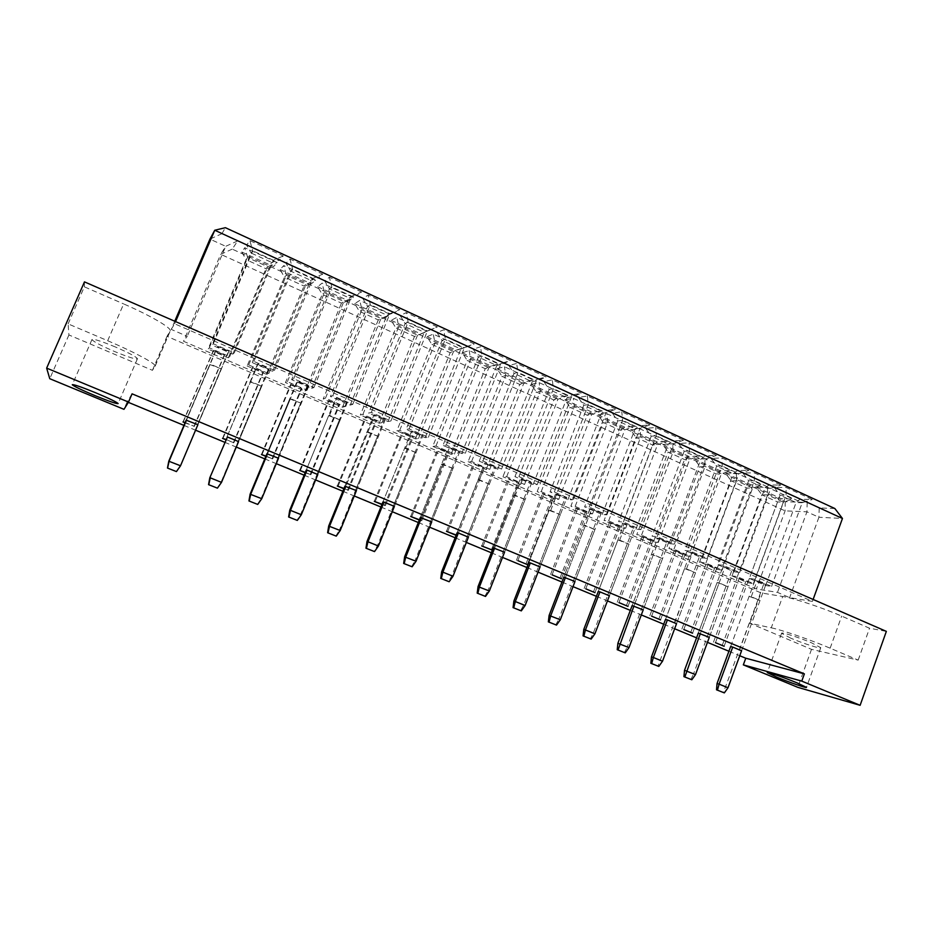 <?xml version="1.0" encoding="UTF-8"?>
<svg xmlns="http://www.w3.org/2000/svg" width="933" height="933" viewBox="0 0 933 933"><rect width="100%" height="100%" fill="white"/><g stroke="black" fill="none" stroke-linecap="round" stroke-linejoin="round"><path stroke-width="0.7" stroke-dasharray="4.67 3.5" d="M790.916 638.242L781.574 633.309C780.699 631.653 799.103 637.472 811.558 642.825L820.76 647.689C821.472 649.321 803.091 643.467 790.916 638.242M115.4 346.983C100.962 341.023 93.148 338.551 91.947 339.577C93.557 341.7 100.974 345.63 114.223 351.368C128.439 357.234 136.195 359.671 137.466 358.68C136.066 356.674 128.707 352.779 115.4 346.983M771.276 627.816C782.169 630.032 810.8 639.898 830.148 648.19L858.173 660.121L811.512 649.345L749.899 623.256L771.276 627.816L782.705 596.49C793.75 598.181 822.44 607.675 841.671 616.107L869.533 628.224L886.35 631.373M107.68 340.72C133.582 351.694 155.286 363.334 155.181 365.911L152.441 370.319L68.914 334.959L68.109 323.879L107.68 340.72L123.657 303.925C149.385 315.051 170.692 327.401 170.319 330.62L167.007 336.346L761.025 592.91L782.705 596.49M68.109 323.879L84.343 286.828L123.657 303.925M84.343 286.828L84.471 281.883M171.24 329.396L174.646 323.786L812.421 601.4L789.633 597.633L777.492 592.373L756.383 588.98L183.533 341.291L187.241 336.335L171.24 329.396L174.739 321.232M68.914 334.959L49.764 378.716M858.173 660.121L869.533 628.224M811.512 649.345L797.808 687.341M132.066 393.831L127.18 401.866L128.346 402.345M183.953 425.39L195.557 430.195M224.725 442.289L236.271 447.07M264.785 458.884L276.273 463.654M304.158 475.2L315.599 479.947M342.854 491.248L354.248 495.971M380.909 507.016L392.245 511.716M418.322 522.527L429.612 527.203M455.117 537.77L466.36 542.435M491.318 552.768L502.502 557.409M526.912 567.521L538.049 572.139M561.946 582.04L573.025 586.635M596.409 596.327L607.441 600.899M630.323 610.38L641.309 614.929M663.713 624.212L674.641 628.749M696.566 637.834L707.447 642.347M728.918 651.246L739.752 655.736M127.18 401.866L123.972 409.33M152.441 370.319L167.007 336.346M749.899 623.256L761.025 592.91M834.848 508.52L819.209 507.937L807.173 502.409L785.189 501.732L232.247 249.134L237.67 240.924L221.914 233.693L209.948 239.116L225.693 246.312L187.241 336.335M175.579 321.593L174.646 323.786M813.121 599.464L812.421 601.4M237.67 240.924L225.693 246.312L220.701 254.312L785.096 510.876L806.94 511.82L818.906 517.279L789.633 597.633M819.209 507.937L818.906 517.279L842.452 518.468M807.173 502.409L806.94 511.82L777.492 592.373M785.189 501.732L785.096 510.876L756.383 588.98M232.247 249.134L220.701 254.312L183.533 341.291M221.914 233.693L225.378 227.687M774.238 487.399L799.954 499.202L812.223 499.528L786.146 487.516L774.238 487.399L780.046 495.19L786.053 495.318L802.205 502.724L796.082 502.537L780.046 495.19L749.374 578.437L755.17 579.276L771.556 586.402L765.655 585.504L749.374 578.437M756.255 487.213L781.422 498.712L793.062 499.027L767.544 487.329L756.255 487.213L761.853 494.805L767.556 494.922L783.347 502.141L777.539 501.954L761.853 494.805L731.857 575.859L737.338 576.664L753.374 583.615L747.776 582.752L731.857 575.859M742.843 472.984L768.955 484.973L780.781 485.055L754.296 472.856L742.843 472.984L748.593 480.787L754.377 480.798L770.775 488.321L764.873 488.251L748.593 480.787L717.442 564.57L723.005 565.305L739.647 572.535L733.979 571.742L717.442 564.57M725.547 473.171L751.088 484.857L762.308 484.927L736.405 473.054L725.547 473.171L731.075 480.775L736.569 480.775L752.604 488.099L747.006 488.041L731.075 480.775L700.636 562.342L705.896 563.042L722.177 570.098L716.789 569.34L700.636 562.342M710.969 458.348L737.49 470.524L748.861 470.36L721.955 457.975L710.969 458.348L716.637 466.162L722.189 466.045L738.854 473.684L733.186 473.731L716.637 466.162L685.02 550.482L690.327 551.1L707.249 558.459L701.803 557.782L685.02 550.482M694.374 458.931L720.299 470.78L731.087 470.617L704.788 458.57L694.374 458.931L699.843 466.535L705.103 466.418L721.384 473.847L716.008 473.906L699.843 466.535L668.938 548.616L673.964 549.21L690.502 556.371L685.347 555.73L668.938 548.616M678.594 443.49L705.523 455.852L716.427 455.421L689.102 442.837L678.594 443.49L684.192 451.304L689.51 451.059L706.433 458.814L700.998 459.001L684.192 451.304L652.074 536.183L657.135 536.673L674.326 544.149L669.124 543.589L652.074 536.183M662.733 444.458L689.055 456.494L699.388 456.085L672.681 443.851L662.733 444.458L668.133 452.073L673.16 451.84L689.697 459.386L684.542 459.561L668.133 452.073L636.749 534.691L641.542 535.157L658.336 542.435L653.415 541.898L636.749 534.691M645.706 428.387L673.066 440.947L683.492 440.259L655.724 427.466L645.706 428.387L651.234 436.212L656.296 435.828L673.486 443.711L668.296 444.026L651.234 436.212L618.614 521.652L623.419 522.025L640.878 529.606L635.933 529.174L618.614 521.652M630.603 429.775L657.322 441.985L667.2 441.332L640.085 428.9L630.603 429.775L635.933 437.39L640.726 437.029L657.52 444.691L652.599 444.994L635.933 437.39L604.071 520.532L608.619 520.882L625.67 528.276L620.993 527.856L604.071 520.532M612.305 413.051L640.085 425.81L650.009 424.842L621.798 411.85L612.305 413.051L617.751 420.888L622.556 420.351L640.026 428.364L635.093 428.818L617.751 420.888L584.606 506.887L589.143 507.132L606.893 514.841L602.217 514.538L584.606 506.887M597.983 414.858L625.11 427.267L634.51 426.346L606.963 413.727L597.983 414.858L603.231 422.486L607.78 421.984L624.83 429.775L620.165 430.206L603.231 422.486L570.879 506.164L575.171 506.397L592.49 513.896L588.058 513.605L570.879 506.164M578.367 397.47L606.59 410.427L616.002 409.179L587.324 395.977L578.367 397.47L583.731 405.307L588.268 404.642L606.018 412.771L601.353 413.377L583.731 405.307L550.05 491.889L554.319 491.994L572.349 499.831L567.94 499.656L550.05 491.889M564.85 399.709L592.408 412.304L601.307 411.126L573.329 398.309L564.85 399.709L570.028 407.348L574.32 406.706L591.639 414.614L587.219 415.185L570.028 407.348L537.163 491.563L541.198 491.668L558.785 499.295L554.622 499.12L537.163 491.563M543.881 381.632L572.559 394.811L581.434 393.271L552.289 379.848L543.881 381.632L549.164 389.481L553.421 388.664L571.462 396.933L567.066 397.68L549.164 389.481L514.946 476.646L518.923 476.611L537.245 484.577L533.128 484.53L514.946 476.646M531.192 384.326L559.182 397.12L567.579 395.674L539.157 382.635L531.192 384.326L536.3 391.965L540.324 391.195L557.922 399.231L553.759 399.93L536.3 391.965L502.922 476.74L506.677 476.705L524.556 484.449L520.649 484.414L502.922 476.74M508.835 365.549L537.979 378.926L546.295 377.095L516.672 363.45L508.835 365.549L514.036 373.398L518.002 372.419L536.347 380.827L532.218 381.725L514.036 373.398L479.247 461.147L482.932 460.972L501.569 469.066L497.732 469.171L479.247 461.147M497.021 368.698L525.442 381.702L533.314 379.964L504.426 366.727L497.021 368.698L502.036 376.349L505.779 375.428L523.67 383.591L519.774 384.431L502.036 376.349L468.121 461.672L471.608 461.508L489.767 469.381L486.14 469.474L468.121 461.672M473.206 349.187L502.84 362.797L510.584 360.651L480.46 346.773L473.206 349.187L478.326 357.047L481.999 355.916L500.636 364.465L496.811 365.514L478.326 357.047L442.965 445.391L446.347 445.064L465.287 453.298L461.753 453.543L442.965 445.391M462.29 352.826L491.178 366.028L498.49 363.998L469.136 350.551L462.29 352.826L467.223 360.476L470.687 359.403L488.857 367.695L485.242 368.698L467.223 360.476L432.772 446.371L435.956 446.067L454.418 454.056L451.082 454.289L432.772 446.371M437.006 332.568L467.118 346.4L474.267 343.927L443.641 329.827L437.006 332.568L442.02 340.428L445.391 339.122L464.342 347.822L460.82 349.035L442.02 340.428L406.077 429.378L409.144 428.9L428.41 437.274L425.18 437.67L406.077 429.378M427.011 336.696L456.354 350.12L463.106 347.787L433.274 334.107L427.011 336.696L431.851 344.347L435.023 343.122L453.496 351.554L450.161 352.697L431.851 344.347L396.84 430.813L399.732 430.358L418.497 438.487L415.442 438.872L396.84 430.813M400.199 315.669L430.813 329.722L437.344 326.923L406.205 312.59L400.199 315.669L405.109 323.529L408.164 322.06L427.442 330.9L424.223 332.276L405.109 323.529L368.57 413.086L371.299 412.456L390.904 420.97L388 421.518L368.57 413.086M391.149 320.311L420.981 333.944L427.151 331.297L396.828 317.395L391.149 320.311L395.895 327.961L398.776 326.573L417.552 335.145L414.509 336.451L395.895 327.961L360.336 414.998L362.902 414.404L381.97 422.672L379.241 423.185L360.336 414.998M362.762 298.49L393.901 312.777L399.802 309.639L368.115 295.05L362.762 298.49L367.579 306.339L370.308 304.694L389.912 313.686L387.02 315.237L367.579 306.339L330.422 396.525L332.813 395.732L352.744 404.386L350.178 405.097L330.422 396.525M354.715 303.657L385.026 317.512L390.589 314.538L359.765 300.414L354.715 303.657L359.368 311.307L361.934 309.756L381.014 318.468L378.285 319.926L359.368 311.307L323.215 398.927L325.465 398.181L344.86 406.578L342.434 407.255L323.215 398.927M324.707 281.008L356.371 295.551L361.607 292.052L329.372 277.218L324.707 281.008L329.419 288.868L331.798 287.049L351.741 296.193L349.175 297.919L329.419 288.868L291.632 379.684L293.662 378.716L313.943 387.522L311.715 388.408L291.632 379.684M317.675 286.723L348.487 300.799L353.432 297.51L322.083 283.142L317.675 286.723L322.223 294.373L324.474 292.647L343.869 301.511L341.455 303.143L322.223 294.373L285.475 382.588L287.399 381.679L307.109 390.227L305.021 391.055L285.475 382.588M285.999 263.234L318.2 278.022L322.748 274.162L289.965 259.071L285.999 263.234L290.595 271.095L292.624 269.077L312.917 278.384L310.701 280.297L290.595 271.095L252.155 362.54L253.834 361.398L274.465 370.366L272.599 371.416L252.155 362.54M280.028 269.509L311.354 283.83L315.646 280.192L283.772 265.578L280.028 269.509L284.472 277.159L286.384 275.258L306.106 284.273L304.018 286.069L284.472 277.159L247.117 365.981L248.691 364.908L268.739 373.597L266.978 374.588L247.117 365.981M246.615 245.157L279.375 260.202L283.224 255.969L249.857 240.597L246.615 245.157L251.105 253.018L252.761 250.814L273.404 260.272L271.55 262.371L251.105 253.018L212.001 345.105L213.295 343.787L234.288 352.907L232.795 354.132L212.001 345.105M241.752 252.003L273.591 266.57L277.218 262.57L244.796 247.712L241.752 252.003L246.079 259.654L247.653 257.578L267.713 266.733L265.963 268.716L246.079 259.654L208.094 349.094L209.319 347.846L229.705 356.686L228.305 357.84L208.094 349.094M730.644 646.546L749.117 596.339L751.252 596.712L760.022 600.479L741.572 650.756L730.644 646.546L754.995 580.349L765.888 584.466L754.995 580.349M734.003 570.611L709.302 637.344L707.284 636.831L698.316 633.11L723.052 566.483L734.003 570.611L723.052 566.483M665.486 619.465L684.542 568.582L686.501 568.873L695.552 572.757L676.518 623.71L665.486 619.465L690.607 552.383L701.604 556.534L690.607 552.383M668.704 542.236L643.222 609.867L641.379 609.436L632.131 605.599L657.648 538.073L668.704 542.236L657.648 538.073M598.251 591.51L617.914 539.939L619.687 540.137L629.017 544.149L609.389 595.79L598.251 591.51L624.165 523.53L635.268 527.716L624.165 523.53M601.295 512.963L574.996 581.492L573.352 581.154L563.812 577.189L590.146 508.753L601.295 512.963L590.146 508.753M528.813 562.646L549.117 510.374L550.692 510.479L560.325 514.619L540.055 566.961L528.813 562.646L555.578 493.744L566.786 497.965L555.578 493.744M531.705 482.723L504.543 552.196L503.109 551.951L493.242 547.858L520.439 478.477L531.705 482.723L520.439 478.477M457.077 532.825L478.058 479.83L479.41 479.83L489.37 484.11L468.424 537.186L457.077 532.825L484.728 462.966L496.041 467.223L484.728 462.966M456.202 535.041L457.508 535.577L456.085 535.332M459.782 451.479L431.722 521.92L430.51 521.769L420.316 517.535L448.423 447.199L459.782 451.479L448.423 447.199M419.43 519.774L421.751 520.731L419.314 520.066M382.938 501.989L404.619 448.26L405.738 448.155L416.036 452.587L394.391 506.397L382.938 501.989L411.511 431.163L422.929 435.454L411.511 431.163M382.029 504.252L385.399 505.651L381.912 504.543M385.446 419.174L356.429 490.606L355.461 490.571L344.918 486.186L373.981 414.87L385.446 419.174L373.981 414.87M343.997 488.46L348.452 490.315L343.869 488.752M306.246 470.115L328.673 415.628L329.547 415.395L340.195 419.978L317.815 474.547L306.246 470.115L335.798 398.286L336.708 397.994L347.321 402.613L335.798 398.286M305.313 472.401L310.899 474.71L305.184 472.693M308.543 385.761L278.524 458.22L277.824 458.29L266.908 453.765L296.974 381.422L297.744 381.072L308.543 385.761L307.738 386.099L296.974 381.422M265.952 456.062L272.704 458.861L265.835 456.354M226.894 437.122L250.697 381.492L261.73 386.239L238.556 441.601L226.894 437.122L257.473 364.267L258.103 363.847L269.101 368.628L268.424 369.025L257.473 364.267M225.914 439.431L233.868 442.732L225.786 439.735M228.958 351.181L197.458 424.888L186.168 420.188L217.284 346.808L217.774 346.33L228.958 351.181L228.422 351.648L217.284 346.808M185.177 422.521L194.367 426.334L185.049 422.824M194.367 426.334L224.55 355.006L224.037 355.438L213.214 350.75L213.68 350.295L224.55 355.006M193.959 426.521L224.037 355.438M183.358 421.774L213.68 350.295M182.996 421.973L213.214 350.75M197.458 424.888L228.422 351.648M197.889 424.69L221.459 368.92L210.24 364.103L186.553 419.967L217.774 346.33M233.868 442.732L263.538 371.894L252.26 367.66L263.538 371.894M233.332 442.872L262.908 372.267M223.045 438.242L252.855 367.275M222.544 438.393L252.26 367.66M238.556 441.601L269.101 368.628M237.985 441.729L268.424 369.025M250.697 381.492L258.103 363.847M272.704 458.861L301.884 388.513L290.653 384.291L301.884 388.513M272.039 458.931L301.126 388.828M262.068 454.441L291.388 383.964M261.438 454.534L290.653 384.291M277.824 458.29L307.738 386.099M278.524 458.22L301.301 403.254L290.466 398.589L267.584 453.66L297.744 381.072M310.899 474.71L339.6 404.852L328.416 400.642L339.6 404.852M310.106 474.734L338.714 405.109M300.438 470.372L329.267 400.374M299.68 470.407L328.416 400.642M317.815 474.547L347.321 402.613M316.975 474.57L346.388 402.881M329.547 415.395L336.708 397.994M348.452 490.315L376.699 420.923L365.561 416.736L376.699 420.923M347.543 490.28L375.696 421.121M338.166 486.035L366.529 416.515M337.291 486.023L365.561 416.736M355.461 490.571L384.384 419.384M356.429 490.606L378.436 436.422L367.964 431.909L345.851 486.21L375.008 414.637M385.399 505.651L413.191 436.726L402.1 432.562L413.191 436.726M384.373 505.558L412.071 436.877M375.276 501.441L403.184 432.399M374.285 501.371L402.1 432.562M394.391 506.397L422.929 435.454M393.294 506.304L421.751 435.618M405.738 448.155L412.654 430.999M421.751 520.731L449.088 452.283L438.055 448.132L449.088 452.283M420.608 520.602L447.863 452.377M411.791 516.602L439.245 448.027M410.683 516.485L438.055 448.132M430.51 521.769L458.488 451.572M431.722 521.92L453.006 468.483L442.883 464.121L421.494 517.663L449.694 447.082M457.508 535.577L484.414 467.585L473.428 463.456L484.414 467.585M456.26 535.402L483.084 467.631M447.712 531.518L474.734 463.398M446.487 531.344L473.428 463.456M468.424 537.186L496.041 467.223M467.106 536.988L494.63 467.27M479.41 479.83L486.105 462.908M492.694 550.19L519.18 482.653L508.252 478.524L519.18 482.653M491.458 549.677L517.745 482.641M483.061 546.19L509.651 478.524M481.731 545.968L508.252 478.524M503.109 551.951L530.189 482.711M504.543 552.196L525.139 499.493L515.343 495.283L494.642 548.079L521.932 478.477M527.332 564.57L553.397 497.476L542.516 493.37L553.397 497.476M525.979 564.01L551.858 497.417M517.838 560.628L544.021 493.417M516.416 560.371L542.516 493.37M540.055 566.961L566.786 497.965M538.516 566.669L565.165 497.907M550.692 510.479L557.176 493.79M561.409 578.717L587.079 512.065L576.244 507.984L587.079 512.065M559.963 578.122L585.446 511.96M552.079 574.845L577.854 508.065M550.552 574.53L576.244 507.984M573.352 581.154L599.581 512.847M574.996 581.492L594.951 529.501L585.469 525.431L565.421 577.515L591.849 508.847M594.974 592.653L620.235 526.434L609.459 522.363L620.235 526.434M593.423 592.012L618.521 526.282M585.772 588.828L611.15 522.492M584.151 588.478L609.459 522.363M609.389 595.79L635.268 527.716M607.64 595.417L633.449 527.565M619.687 540.137L625.961 523.67M628.002 606.368L652.89 540.58L642.149 536.522L652.89 540.58M626.37 605.68L651.071 540.382M618.952 602.601L643.933 536.697M617.238 602.217L642.149 536.522M641.379 609.436L666.792 542.038M643.222 609.867L662.547 558.564L653.357 554.622L633.95 606.007L659.538 538.259M660.529 619.862L685.032 554.505L674.349 550.47L685.032 554.505M658.803 619.15L683.143 554.272M651.619 616.165L676.227 550.692M649.811 615.733L674.349 550.47M676.518 623.71L701.604 556.534M674.594 623.244L699.598 556.29M686.501 568.873L692.589 552.616M692.566 633.169L716.696 568.22L706.059 564.197L716.696 568.22M690.747 632.411L714.713 567.952M683.784 629.518L708.019 564.465M681.883 629.052L706.059 564.197M707.284 636.831L731.904 570.32M709.302 637.344L728.032 586.729L719.133 582.903L700.321 633.612L725.128 566.751M724.113 646.266L747.881 581.737L737.292 577.725L747.881 581.737M722.212 645.473L745.817 581.422M715.459 642.674L739.333 578.028M713.477 642.172L737.292 577.725M741.572 650.756L765.888 584.466M739.461 650.219L763.719 584.14M751.252 596.712L757.153 580.676M229.705 356.686L267.713 266.733L277.218 262.57M228.305 357.84L265.963 268.716L273.591 266.57M209.319 347.846L247.653 257.578L244.796 247.712M234.288 352.907L273.404 260.272L283.224 255.969M232.795 354.132L271.55 262.371L279.375 260.202M213.295 343.787L252.761 250.814L249.857 240.597M268.739 373.597L306.106 284.273L315.646 280.192M266.978 374.588L304.018 286.069L311.354 283.83M248.691 364.908L286.384 275.258L283.772 265.578M274.465 370.366L312.917 278.384L322.748 274.162M272.599 371.416L310.701 280.297L318.2 278.022M253.834 361.398L292.624 269.077L289.965 259.071M307.109 390.227L343.869 301.511L353.432 297.51M305.021 391.055L341.455 303.143L348.487 300.799M287.399 381.679L324.474 292.647L322.083 283.142M313.943 387.522L351.741 296.193L361.607 292.052M311.715 388.408L349.175 297.919L356.371 295.551M293.662 378.716L331.798 287.049L329.372 277.218M344.86 406.578L381.014 318.468L390.589 314.538M342.434 407.255L378.285 319.926L385.026 317.512M325.465 398.181L361.934 309.756L359.765 300.414M352.744 404.386L389.912 313.686L399.802 309.639M350.178 405.097L387.02 315.237L393.901 312.777M332.813 395.732L370.308 304.694L368.115 295.05M381.97 422.672L417.552 335.145L427.151 331.297M379.241 423.185L414.509 336.451L420.981 333.944M362.902 414.404L398.776 326.573L396.828 317.395M390.904 420.97L427.442 330.9L437.344 326.923M388 421.518L424.223 332.276L430.813 329.722M371.299 412.456L408.164 322.06L406.205 312.59M418.497 438.487L453.496 351.554L463.106 347.787M415.442 438.872L450.161 352.697L456.354 350.12M399.732 430.358L435.023 343.122L433.274 334.107M428.41 437.274L464.342 347.822L474.267 343.927M425.18 437.67L460.82 349.035L467.118 346.4M409.144 428.9L445.391 339.122L443.641 329.827M454.418 454.056L488.857 367.695L498.49 363.998M451.082 454.289L485.242 368.698L491.178 366.028M435.956 446.067L470.687 359.403L469.136 350.551M465.287 453.298L500.636 364.465L510.584 360.651M461.753 453.543L496.811 365.514L502.84 362.797M446.347 445.064L481.999 355.916L480.46 346.773M489.767 469.381L523.67 383.591L533.314 379.964M486.14 469.474L519.774 384.431L525.442 381.702M471.608 461.508L505.779 375.428L504.426 366.727M501.569 469.066L536.347 380.827L546.295 377.095M497.732 469.171L532.218 381.725L537.979 378.926M482.932 460.972L518.002 372.419L516.672 363.45M524.556 484.449L557.922 399.231L567.579 395.674M520.649 484.414L553.759 399.93L559.182 397.12M506.677 476.705L540.324 391.195L539.157 382.635M537.245 484.577L571.462 396.933L581.434 393.271M533.128 484.53L567.066 397.68L572.559 394.811M518.923 476.611L553.421 388.664L552.289 379.848M558.785 499.295L591.639 414.614L601.307 411.126M554.622 499.12L587.219 415.185L592.408 412.304M541.198 491.668L574.32 406.706L573.329 398.309M572.349 499.831L606.018 412.771L616.002 409.179M567.94 499.656L601.353 413.377L606.59 410.427M554.319 491.994L588.268 404.642L587.324 395.977M592.49 513.896L624.83 429.775L634.51 426.346M588.058 513.605L620.165 430.206L625.11 427.267M575.171 506.397L607.78 421.984L606.963 413.727M606.893 514.841L640.026 428.364L650.009 424.842M602.217 514.538L635.093 428.818L640.085 425.81M589.143 507.132L622.556 420.351L621.798 411.85M625.67 528.276L657.52 444.691L667.2 441.332M620.993 527.856L652.599 444.994L657.322 441.985M608.619 520.882L640.726 437.029L640.085 428.9M640.878 529.606L673.486 443.711L683.492 440.259M635.933 529.174L668.296 444.026L673.066 440.947M623.419 522.025L656.296 435.828L655.724 427.466M658.336 542.435L689.697 459.386L699.388 456.085M653.415 541.898L684.542 459.561L689.055 456.494M641.542 535.157L673.16 451.84L672.681 443.851M674.326 544.149L706.433 458.814L716.427 455.421M669.124 543.589L700.998 459.001L705.523 455.852M657.135 536.673L689.51 451.059L689.102 442.837M690.502 556.371L721.384 473.847L731.087 470.617M685.347 555.73L716.008 473.906L720.299 470.78M673.964 549.21L705.103 466.418L704.788 458.57M707.249 558.459L738.854 473.684L748.861 470.36M701.803 557.782L733.186 473.731L737.49 470.524M690.327 551.1L722.189 466.045L721.955 457.975M722.177 570.098L752.604 488.099L762.308 484.927M716.789 569.34L747.006 488.041L751.088 484.857M705.896 563.042L736.569 480.775L736.405 473.054M739.647 572.535L770.775 488.321L780.781 485.055M733.979 571.742L764.873 488.251L768.955 484.973M723.005 565.305L754.377 480.798L754.296 472.856M753.374 583.615L783.347 502.141L793.062 499.027M747.776 582.752L777.539 501.954L781.422 498.712M737.338 576.664L767.556 494.922L767.544 487.329M771.556 586.402L802.205 502.724L812.223 499.528M765.655 585.504L796.082 502.537L799.954 499.202M755.17 579.276L786.053 495.318L786.146 487.516M221.459 368.92L209.773 364.523L186.168 420.188M180.524 465.765L220.958 369.328M176.279 471.608L180.151 465.812L168.78 461.205M250.091 381.854L261.73 386.239M221.494 482.373L209.797 477.836M261.077 386.577L220.981 482.373L217.214 488.134M301.301 403.254L289.72 398.881L266.908 453.765M290.466 398.589L289.72 398.881M261.753 498.7L261.1 498.63L300.519 403.522M257.438 504.38L261.1 498.63L250.114 494.175M378.436 436.422L366.961 432.084L344.918 486.186M367.964 431.909L366.961 432.084M340.207 530.515L339.297 530.341L377.399 436.574M335.833 536.043L339.297 530.341L328.684 526.037M453.006 468.483L441.636 464.179L420.316 517.535M442.883 464.121L441.636 464.179M416.036 561.269L414.882 560.99L451.735 468.518M411.605 566.646L414.882 560.99L404.619 556.826M525.139 499.493L513.873 495.225L493.242 547.858M515.343 495.283L513.873 495.225M489.37 590.997L487.982 590.624L523.646 499.423M484.88 596.245L487.982 590.624L478.046 586.6M594.951 529.501L583.79 525.279L563.812 577.189M585.469 525.431L583.79 525.279M560.313 619.769L558.715 619.302L593.248 529.349M555.776 624.877L558.715 619.302L549.105 615.407M662.547 558.564L651.491 554.377L632.131 605.599M653.357 554.622L651.491 554.377M628.994 647.619L627.198 647.07L660.657 558.319M624.422 652.599L627.198 647.07L617.891 643.292M728.032 586.729L717.08 582.565L698.316 633.11M719.133 582.903L717.08 582.565M695.517 674.594L693.534 673.964L725.956 586.39M690.91 679.457L693.534 673.964L684.519 670.314M328.673 415.628L340.195 419.978M301.324 514.748L289.731 510.246M339.285 420.188L300.531 514.619L296.974 520.346M404.619 448.26L416.036 452.587M378.448 546.027L366.972 541.56M414.882 452.68L377.41 545.793L374.04 551.473M478.058 479.83L489.37 484.11M453.006 576.256L441.636 571.836M487.982 484.099L451.735 575.929L448.54 581.574M549.117 510.374L560.325 514.619M525.127 605.505L513.861 601.12M558.727 514.503L523.635 605.085L520.614 610.683M617.914 539.939L629.017 544.149M594.927 633.81L583.766 629.46M627.221 543.939L593.225 633.297L590.379 638.848M684.542 568.582L695.552 572.757M662.523 661.217L651.467 656.914M693.557 572.465L657.928 666.139M749.117 596.339L760.022 600.479M727.997 687.761L717.045 683.504M757.853 600.094L723.367 692.566M155.111 366.284L170.214 331.087M830.148 648.19L841.671 616.107M781.574 633.309L767.311 672.53M91.947 339.577L72.342 384.583M155.181 365.911L170.319 330.62M137.466 358.68L118.141 403.557M820.76 647.689L806.474 687.376"/><path stroke-width="1.4" d="M776.792 677.16L767.276 672.611C766.238 671.375 784.548 677.661 797.097 682.898L806.474 687.376C807.348 688.577 789.061 682.268 776.792 677.16M95.049 395.639C81.684 390.041 74.092 386.402 72.273 384.746C73.275 384.174 81.043 386.845 95.586 392.746C109.009 398.391 116.532 401.995 118.141 403.557C117.057 404.082 109.359 401.447 95.049 395.639M123.972 409.33L49.764 378.716L46.65 368.127L128.521 402.065L123.972 409.33M801.762 681.113L860.121 705.313L797.808 687.341L743.333 664.867L801.762 681.113L804.374 673.883L132.066 393.831L128.521 402.065M46.65 368.127L84.471 281.883L886.35 631.373L860.121 705.313M128.346 402.345L183.953 425.39M195.557 430.195L224.725 442.289M236.271 447.07L264.785 458.884M276.273 463.654L304.158 475.2M315.599 479.947L342.854 491.248M354.248 495.971L380.909 507.016M392.245 511.716L418.322 522.527M429.612 527.203L455.117 537.77M466.36 542.435L491.318 552.768M502.502 557.409L526.912 567.521M538.049 572.139L561.946 582.04M573.025 586.635L596.409 596.327M607.441 600.899L630.323 610.38M641.309 614.929L663.713 624.212M674.641 628.749L696.566 637.834M707.447 642.347L728.918 651.246M739.752 655.736L745.77 658.22L743.333 664.867M175.579 321.593L214.753 230.241L225.378 227.687L834.848 508.52L842.452 518.468L214.753 230.241L209.948 239.116L174.739 321.232M842.452 518.468L813.121 599.464M745.77 658.22L804.374 673.883M716.509 689.802L717.045 683.504L730.644 646.546L732.732 647.082L741.572 650.756L727.997 687.761L724.335 692.892L716.509 689.802L724.335 692.892M715.459 642.674L724.113 646.266L715.459 642.674M684.519 670.314L698.316 633.11L709.302 637.344L695.517 674.594L684.519 670.314L683.936 676.647L691.831 679.76L683.936 676.647M683.784 629.518L692.566 633.169L683.784 629.518M650.849 663.281L651.467 656.914L665.486 619.465L667.398 619.92L676.518 623.71L662.523 661.217L658.803 666.419L650.849 663.281L658.803 666.419M651.619 616.165L660.529 619.862L651.619 616.165M617.891 643.292L632.131 605.599L643.222 609.867L628.994 647.619L617.891 643.292L617.226 649.695L625.25 652.867L617.226 649.695M618.952 602.601L628.002 606.368L618.952 602.601M583.067 635.898L583.766 629.46L598.251 591.51L599.966 591.872L609.389 595.79L594.927 633.81L591.16 639.093L583.067 635.898L591.16 639.093M585.772 588.828L594.974 592.653L585.772 588.828M549.105 615.407L563.812 577.189L574.996 581.492L560.313 619.769L549.105 615.407L548.347 621.879L556.523 625.11L548.347 621.879M552.079 574.845L561.409 578.717L552.079 574.845M513.068 607.628L513.861 601.12L528.813 562.646L530.329 562.914L540.055 566.961L525.127 605.505L521.314 610.882L513.068 607.628L521.314 610.882M517.838 560.628L527.332 564.57L517.838 560.628M478.046 586.6L493.242 547.858L504.543 552.196L489.37 590.997L478.046 586.6L477.206 593.143L485.522 596.432L477.206 593.143M492.344 550.132L481.731 545.968L492.379 550.062M440.738 578.413L441.636 571.836L457.077 532.825L458.371 533L468.424 537.186L453.006 576.256L449.135 581.737L440.738 578.413L449.135 581.737M456.085 535.332L446.487 531.344L456.202 535.041M404.619 556.826L420.316 517.535L431.722 521.92L416.036 561.269L404.619 556.826L403.662 563.45L412.141 566.786L403.662 563.45M419.314 520.066L410.683 516.485L419.43 519.774M365.969 548.219L366.972 541.56L382.938 501.989L383.988 502.071L394.391 506.397L378.448 546.027L374.518 551.59L365.969 548.219L374.518 551.59M381.912 504.543L374.285 501.371L382.029 504.252M328.684 526.037L344.918 486.186L356.429 490.606L340.207 530.515L328.684 526.037L327.623 532.731L336.253 536.137L327.623 532.731M343.869 488.752L337.291 486.023L343.997 488.46M288.624 516.975L289.731 510.246L306.246 470.115L307.05 470.08L317.815 474.547L301.324 514.748L297.324 520.416L288.624 516.975L297.324 520.416M305.184 472.693L299.68 470.407L305.313 472.401M250.114 494.175L266.908 453.765L278.524 458.22L261.753 498.7L250.114 494.175L248.936 500.951L257.73 504.426L248.936 500.951M265.835 456.354L261.438 454.534L265.952 456.062M208.56 484.647L209.797 477.836L227.419 436.971L238.556 441.601L221.494 482.373L217.436 488.146L208.56 484.647L217.436 488.146M225.786 439.735L222.544 438.393L225.914 439.431M168.78 461.205L186.168 420.188L197.889 424.69L180.524 465.765L168.78 461.205L167.474 468.051L176.442 471.585L167.474 468.051M185.049 422.824L182.996 421.973L185.177 422.521M186.553 419.967L169.106 461.135L167.625 468.028M176.442 471.585L180.524 465.765M209.797 477.836L227.419 436.971M208.782 484.659L210.275 477.824L221.494 482.373M267.584 453.66L250.72 494.233L249.228 500.986M257.73 504.426L261.753 498.7M345.851 486.21L329.559 526.2L328.031 532.813M336.253 536.137L340.207 530.515M421.494 517.663L405.738 557.094L404.187 563.579M412.141 566.786L416.036 561.269M494.642 548.079L479.41 586.962L477.836 593.33M485.522 596.432L489.37 590.997M565.421 577.515L550.68 615.862L549.082 622.101M556.523 625.11L560.313 619.769M633.95 606.007L618.054 649.963M625.25 652.867L628.994 647.619M700.321 633.612L684.845 676.938M691.831 679.76L695.517 674.594M289.731 510.246L290.478 510.351L307.05 470.08M288.962 517.045L290.478 510.351L301.324 514.748M366.972 541.56L367.975 541.77L383.988 502.071M366.436 548.324L367.975 541.77L378.448 546.027M441.636 571.836L442.883 572.151L458.371 533M441.321 578.577L442.883 572.151L453.006 576.256M513.861 601.12L515.331 601.528L530.329 562.914M513.745 607.826L515.331 601.528L525.127 605.505M583.766 629.46L585.446 629.962L599.966 591.872M583.848 636.143L585.446 629.962L594.927 633.81M651.467 656.914L653.333 657.485L667.398 619.92M651.712 663.561L653.333 657.485L662.523 661.217M717.045 683.504L719.098 684.157L732.732 647.082M717.465 690.117L719.098 684.157L727.997 687.761"/></g></svg>
